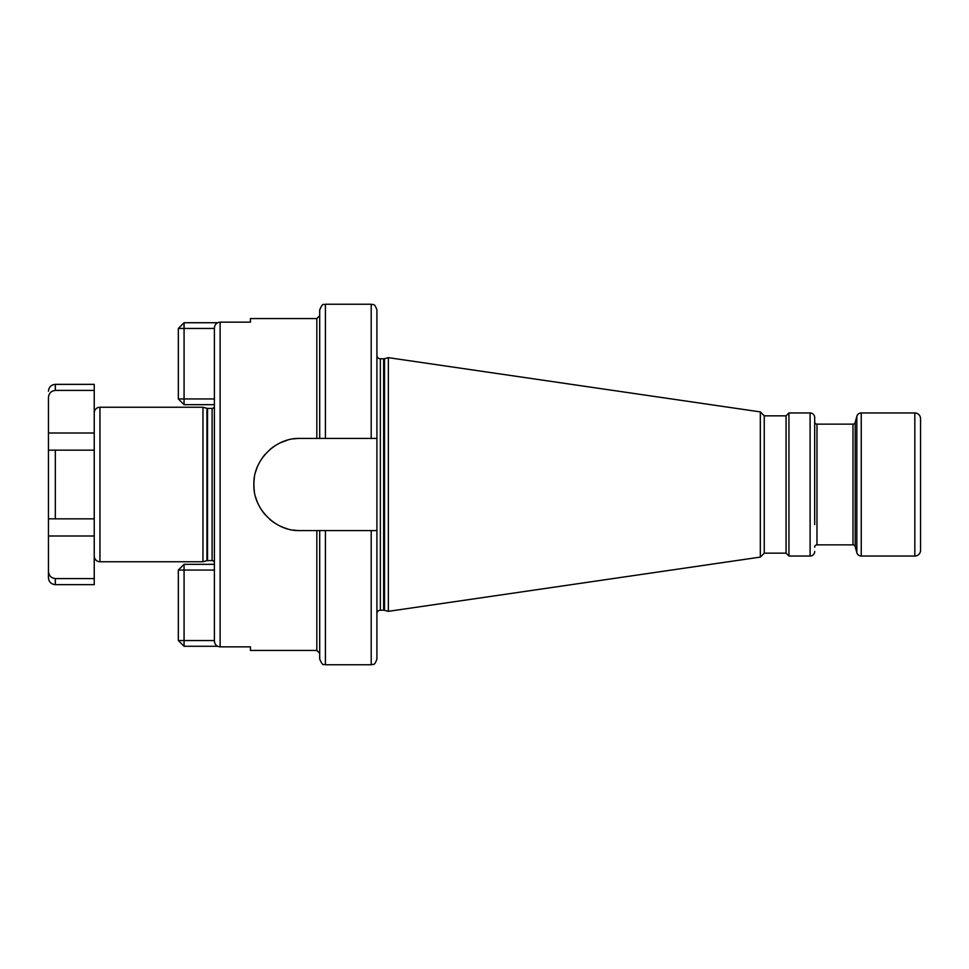 <?xml version="1.0" encoding="UTF-8"?>
<svg xmlns="http://www.w3.org/2000/svg" width="969" height="969" viewBox="0 0 969 969"><rect width="100%" height="100%" fill="white"/><g stroke="black" fill="none" stroke-linecap="round" stroke-linejoin="round"><path stroke-width="1.45" d="M178.344 328.455L184.074 328.455L184.074 322.725L178.344 328.455L178.344 398.949L184.074 404.667L214.403 404.667M250.45 322.144L250.45 318.547L250.45 322.144L220.12 322.144C216.62 322.507 214.718 324.458 214.403 327.994L214.403 641.006C214.718 644.542 216.632 646.493 220.12 646.856L218.958 646.735M202.957 561.754L202.957 407.246L99.952 407.246L99.952 561.754L202.957 561.754L206.942 560.688A2.289 2.289 0 0 1 207.523 560.603L212.114 560.603A2.289 2.289 0 0 1 214.403 562.892M202.957 407.246L206.942 408.312A2.289 2.289 0 0 0 207.523 408.397L212.114 408.397A2.289 2.289 0 0 0 214.403 406.108M99.952 407.246A5.717 5.717 0 0 0 94.235 412.964M99.952 561.754A5.717 5.717 0 0 1 94.235 556.036M94.235 450.161L48.45 450.161L48.45 518.839L48.45 397.774C48.789 393.366 51.078 390.919 55.318 390.422L94.235 390.422L55.318 390.422L55.318 384.354L94.235 384.354L94.235 584.646L55.318 584.646C51.151 584.234 48.862 581.945 48.45 577.778L48.45 536.002L94.235 536.002M94.235 578.578L55.318 578.578C51.066 578.069 48.777 575.622 48.45 571.226L48.45 577.778M94.235 518.839L48.45 518.839L48.45 536.002M48.45 450.161L55.318 450.161L55.318 518.839L48.45 518.839M178.344 398.949L184.074 398.949L184.074 328.455L214.403 328.455M184.074 322.725L217.625 322.725M184.074 404.667L184.074 398.949L214.403 398.949M250.45 650.453L250.45 646.856L250.45 650.453L316.827 650.453L316.827 530.564L299.954 530.564C275.741 531.496 252.945 508.761 253.89 484.5C252.945 460.251 275.741 437.503 299.954 438.436A46.064 46.064 0 0 0 293.498 438.884M250.45 646.856L220.12 646.856L220.12 322.144L218.413 322.411M214.403 640.545L184.074 640.545L184.074 570.051L178.344 570.051L178.344 640.545L184.074 640.545L184.074 646.275L217.625 646.275M178.344 570.051L184.074 564.333L184.074 570.051L214.403 570.051M178.344 640.545L184.074 646.275M184.074 564.333L214.403 564.333M250.45 318.547L316.827 318.547L319.697 315.688M287.006 440.289L281.058 442.494M274.518 446.091L269.83 449.652A46.064 46.064 0 0 1 275.16 445.679M265.07 454.413L264.428 455.176M265.082 514.6L265.106 514.636A46.064 46.064 0 0 1 261.145 509.319M371.2 530.564L325.414 530.564L325.414 664.758L371.2 664.758L371.2 530.564L376.917 530.564L376.917 659.029L376.917 355.369A3.428 3.428 0 0 0 380.357 358.796L383.639 358.796A3.428 3.428 0 0 0 384.523 358.675L388.363 357.658L760.326 411.898L764.25 415.834L786.077 415.834L788.936 412.964L810.108 412.964A4.579 4.579 0 0 1 814.687 417.542L814.687 524.556M319.697 438.436L319.697 309.971C323.392 301.165 323.791 305.707 325.414 304.242L325.414 438.436L299.954 438.436M325.414 664.758C323.791 663.293 323.392 667.835 319.697 659.029L319.697 530.564L316.827 530.564M325.414 530.564L319.697 530.564M371.2 438.436L371.2 304.242C372.908 305.344 374.216 302.158 376.917 309.971L376.917 438.436L325.414 438.436M376.917 438.436L376.917 355.369M376.917 613.631A3.428 3.428 0 0 1 380.357 610.204L383.639 610.204A3.428 3.428 0 0 1 384.523 610.325L388.363 611.342L388.363 357.658M376.917 474.58L376.917 494.42M287.115 440.253A46.064 46.064 0 0 0 280.974 442.53M265.106 454.364A46.064 46.064 0 0 0 261.145 459.681M257.984 465.495A46.064 46.064 0 0 0 255.719 471.649M254.338 478.02A46.064 46.064 0 0 0 253.89 484.452M253.89 484.5A46.064 46.064 0 0 0 254.338 490.98M255.719 497.351A46.064 46.064 0 0 0 257.984 503.505M269.83 519.348A46.064 46.064 0 0 0 275.16 523.321M280.974 526.47A46.064 46.064 0 0 0 287.115 528.747M293.498 530.116A46.064 46.064 0 0 0 299.954 530.564M388.363 611.342L760.326 557.102L760.326 411.898M760.326 557.102L764.25 553.166L764.25 415.834M764.25 553.166L786.077 553.166L786.077 415.834M786.077 553.166L788.936 556.036L788.936 412.964M788.936 556.036L810.108 556.036A4.579 4.579 0 0 0 814.687 551.458M814.687 444.444L814.687 417.542M814.687 547.158A2.289 2.289 0 0 1 816.976 544.869L852.986 544.869A2.289 2.289 0 0 1 855.191 546.564L856.826 552.633A4.579 4.579 0 0 0 861.247 556.036L914.833 556.036A5.717 5.717 0 0 0 920.55 550.307L920.55 418.693A5.717 5.717 0 0 0 914.833 412.964L914.833 556.036M814.687 421.842A2.289 2.289 0 0 0 816.976 424.131L852.986 424.131A2.289 2.289 0 0 0 855.191 422.436L856.826 416.367A4.579 4.579 0 0 1 861.247 412.964L914.833 412.964M920.55 430.139L920.55 538.861L920.55 430.139M212.114 560.603L212.114 408.397M207.523 560.603L207.523 408.397M206.942 560.688L206.942 408.312M55.318 578.578L55.318 584.646M48.45 432.998L94.235 432.998M380.357 610.204L380.357 358.796M316.827 438.436L316.827 318.547M383.639 610.204L383.639 358.796M384.523 610.325L384.523 358.675M810.108 556.036L810.108 412.964M816.976 544.869L816.976 424.131M852.986 544.869L852.986 424.131M855.191 546.564L855.191 422.436M856.826 552.633L856.826 416.367M861.247 556.036L861.247 412.964M55.318 384.354C51.151 384.766 48.862 387.055 48.45 391.222M371.2 304.242L325.414 304.242M371.2 664.758C372.908 663.656 374.216 666.842 376.917 659.029M316.827 650.453L319.697 653.312"/></g></svg>
